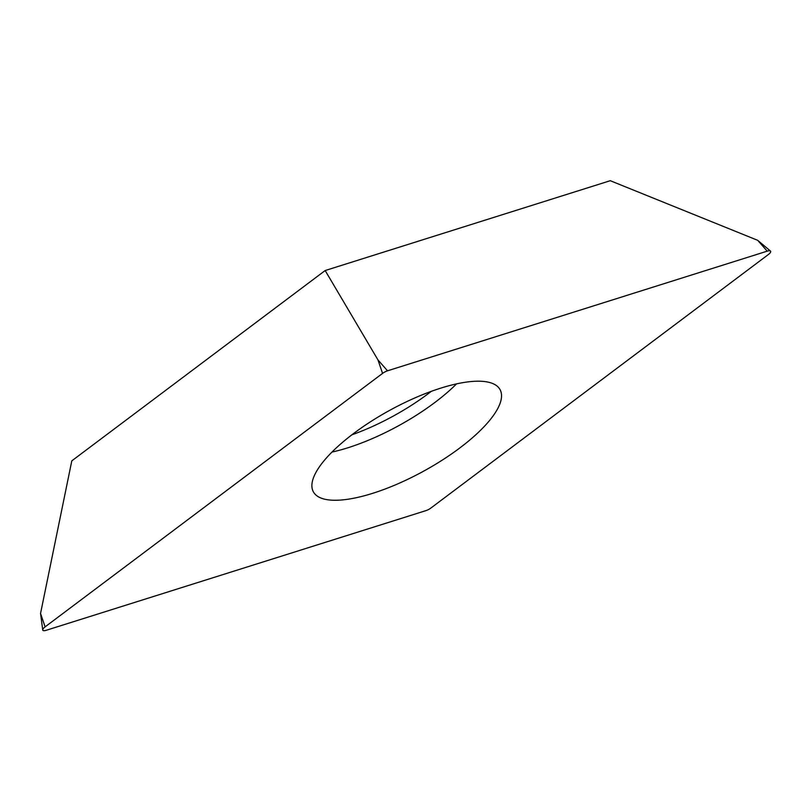 <?xml version="1.0" encoding="UTF-8"?>
<svg xmlns="http://www.w3.org/2000/svg" width="811" height="811" viewBox="0 0 811 811"><rect width="100%" height="100%" fill="white"/><g stroke="black" fill="none" stroke-linecap="round" stroke-linejoin="round"><path stroke-width="1.22" d="M387.526 370.809L767.226 251.157A6.082 1.987 -28.7 0 1 770.45 251.045A6.082 1.987 -28.7 0 1 770.338 252.576A6.082 1.987 -28.7 0 1 768.301 254.583L430.854 508.061A6.082 1.987 -28.7 0 1 425.887 510.646L46.186 630.299A6.082 1.987 -28.7 0 1 42.719 629.975A6.082 1.987 -28.7 0 1 43.074 628.89A6.082 1.987 -28.7 0 1 45.102 626.873L382.559 373.405A6.082 1.987 -28.7 0 1 387.526 370.809L767.226 251.157A6.082 1.987 -28.7 0 1 770.338 252.576A6.082 1.987 -28.7 0 1 768.301 254.583L430.854 508.061A6.082 1.987 -28.7 0 1 425.887 510.646L46.186 630.299A6.082 1.987 -28.7 0 1 43.074 628.89A6.082 1.987 -28.7 0 1 45.102 626.873L382.559 373.405A6.082 1.987 -28.7 0 1 387.526 370.809L377.997 359.972L325.17 270.539L71.804 460.851L40.55 613.451L45.102 626.873M440.758 388.134A106.413 34.822 151.3 0 0 346.317 439.207A106.413 34.822 151.3 0 0 313.36 491.831A106.413 34.822 151.3 0 0 372.654 493.331A106.413 34.822 151.3 0 0 467.095 442.259A106.413 34.822 151.3 0 0 500.052 389.625A106.413 34.822 151.3 0 0 440.758 388.134M325.17 270.539L610.257 180.701L757.697 240.32L770.45 251.045M767.226 251.157L757.697 240.32M382.559 373.405L377.997 359.972M351.873 434.818A102.419 33.515 151.3 0 0 431.27 391.358M456.532 383.887A106.413 34.822 -28.7 0 1 347.747 447.824A106.413 34.822 -28.7 0 1 347.372 447.946A106.413 34.822 -28.7 0 1 331.973 452.072M40.55 613.451L42.719 629.975"/></g></svg>
